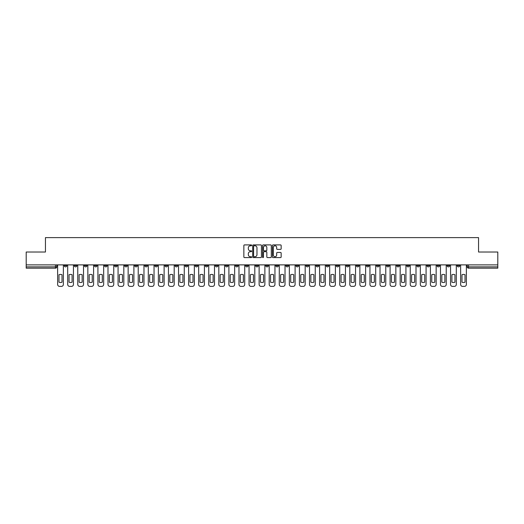 <?xml version="1.0" encoding="UTF-8"?>
<svg xmlns="http://www.w3.org/2000/svg" width="524" height="524" viewBox="0 0 524 524"><rect width="100%" height="100%" fill="white"/><g stroke="black" fill="none" stroke-linecap="round" stroke-linejoin="round"><path stroke-width="0.79" d="M251.664 245.35A0.445 0.445 0 0 0 251.225 244.904L244.485 244.904A0.635 0.635 0 0 0 243.857 245.54L243.857 256.95A0.635 0.635 0 0 0 244.485 257.585L251.225 257.585A0.445 0.445 0 0 0 251.664 257.14A0.445 0.445 0 0 0 251.225 256.701L250.354 256.701A2.03 2.03 0 0 1 248.324 254.671L248.324 253.721A2.03 2.03 0 0 1 250.354 251.69L251.225 251.69A0.445 0.445 0 0 0 251.664 251.245A0.445 0.445 0 0 0 251.225 250.806L250.354 250.806A2.03 2.03 0 0 1 248.324 248.776L248.324 247.826A2.03 2.03 0 0 1 250.354 245.795L251.225 245.795A0.445 0.445 0 0 0 251.664 245.35M396.727 264.875L396.727 265.583L399.308 265.583A1.29 1.29 0 0 1 398.017 266.873A1.29 1.29 0 0 1 396.727 265.583L396.727 264.875M336.27 264.875L336.27 265.583L338.858 265.583A1.29 1.29 0 0 1 337.567 266.873A1.29 1.29 0 0 1 336.27 265.583L336.27 264.875M326.197 264.875L326.197 265.583L328.784 265.583A1.29 1.29 0 0 1 327.487 266.873A1.29 1.29 0 0 1 326.197 265.583L326.197 264.875M265.747 264.875L265.747 265.583L268.327 265.583A1.29 1.29 0 0 1 267.037 266.873A1.29 1.29 0 0 1 265.747 265.583L265.747 264.875M255.673 264.875L255.673 265.583L258.253 265.583A1.29 1.29 0 0 1 256.963 266.873A1.29 1.29 0 0 1 255.673 265.583L255.673 264.875M245.592 264.875L245.592 265.583L248.179 265.583A1.29 1.29 0 0 1 246.889 266.873A1.29 1.29 0 0 1 245.592 265.583L245.592 264.875M225.444 264.875L225.444 265.583L228.025 265.583A1.29 1.29 0 0 1 226.735 266.873A1.29 1.29 0 0 1 225.444 265.583L225.444 264.875M205.297 265.583L205.297 264.875L205.297 265.583A1.29 1.29 0 0 0 206.587 266.873A1.29 1.29 0 0 1 205.297 265.583L207.877 265.583A1.29 1.29 0 0 1 206.587 266.873A1.29 1.29 0 0 0 207.877 265.583L207.877 264.875L207.877 265.583M195.216 265.583L195.216 264.875L195.216 265.583A1.29 1.29 0 0 0 196.513 266.873A1.29 1.29 0 0 1 195.216 265.583L197.803 265.583A1.29 1.29 0 0 1 196.513 266.873M185.142 265.583L185.142 264.875L185.142 265.583A1.29 1.29 0 0 0 186.433 266.873A1.29 1.29 0 0 1 185.142 265.583L187.73 265.583A1.29 1.29 0 0 1 186.433 266.873A1.29 1.29 0 0 0 187.73 265.583L187.73 264.875L187.73 265.583M175.068 264.875L175.068 265.583L177.649 265.583A1.29 1.29 0 0 1 176.359 266.873A1.29 1.29 0 0 1 175.068 265.583L175.068 264.875M164.995 264.875L164.995 265.583L167.575 265.583A1.29 1.29 0 0 1 166.285 266.873A1.29 1.29 0 0 1 164.995 265.583L164.995 264.875M154.921 264.875L154.921 265.583L157.501 265.583A1.29 1.29 0 0 1 156.211 266.873A1.29 1.29 0 0 1 154.921 265.583L154.921 264.875M144.84 265.583L144.84 264.875L144.84 265.583A1.29 1.29 0 0 0 146.137 266.873A1.29 1.29 0 0 1 144.84 265.583L147.427 265.583A1.29 1.29 0 0 1 146.137 266.873M124.692 265.583L124.692 264.875L124.692 265.583A1.29 1.29 0 0 0 125.983 266.873A1.29 1.29 0 0 1 124.692 265.583L127.273 265.583A1.29 1.29 0 0 1 125.983 266.873A1.29 1.29 0 0 0 127.273 265.583L127.273 264.875L127.273 265.583M114.618 265.583L114.618 264.875L114.618 265.583A1.29 1.29 0 0 0 115.909 266.873A1.29 1.29 0 0 1 114.618 265.583L117.199 265.583A1.29 1.29 0 0 1 115.909 266.873A1.29 1.29 0 0 0 117.199 265.583L117.199 264.875L117.199 265.583M104.545 265.583L104.545 264.875L104.545 265.583A1.29 1.29 0 0 0 105.835 266.873A1.29 1.29 0 0 1 104.545 265.583L107.125 265.583A1.29 1.29 0 0 1 105.835 266.873A1.29 1.29 0 0 0 107.125 265.583L107.125 264.875L107.125 265.583M94.464 265.583L94.464 264.875L94.464 265.583A1.29 1.29 0 0 0 95.761 266.873A1.29 1.29 0 0 1 94.464 265.583L97.051 265.583A1.29 1.29 0 0 1 95.761 266.873M84.39 265.583L84.39 264.875L84.39 265.583A1.29 1.29 0 0 0 85.681 266.873A1.29 1.29 0 0 1 84.39 265.583L86.977 265.583A1.29 1.29 0 0 1 85.681 266.873A1.29 1.29 0 0 0 86.977 265.583L86.977 264.875L86.977 265.583M74.316 265.583L74.316 264.875L74.316 265.583A1.29 1.29 0 0 0 75.607 266.873A1.29 1.29 0 0 1 74.316 265.583L76.897 265.583A1.29 1.29 0 0 1 75.607 266.873A1.29 1.29 0 0 0 76.897 265.583L76.897 264.875L76.897 265.583M280.53 249.378A0.635 0.635 0 0 0 281.159 248.743L281.159 245.54A0.635 0.635 0 0 0 280.53 244.904L273.043 244.904A0.635 0.635 0 0 0 272.414 245.54L272.414 256.95A0.635 0.635 0 0 0 273.043 257.585L280.53 257.585A0.635 0.635 0 0 0 281.159 256.95L281.159 253.085A0.635 0.635 0 0 0 280.53 252.45L277.327 252.45A0.635 0.635 0 0 0 276.692 253.085L276.692 255.005A1.696 1.696 0 0 1 274.995 256.701A1.696 1.696 0 0 1 273.299 255.005L273.299 247.492A1.696 1.696 0 0 1 274.995 245.795A1.696 1.696 0 0 1 276.692 247.492L276.692 248.743A0.635 0.635 0 0 0 277.327 249.378L280.53 249.378M26.2 264.875L26.2 252.024L45.444 252.024L45.444 237.621L478.556 237.621L478.556 252.024L497.8 252.024L497.8 264.875L26.2 264.875L26.2 266.873L56.749 266.873L56.749 264.875M261.443 245.54A0.635 0.635 0 0 0 260.814 244.904L253.328 244.904A0.635 0.635 0 0 0 252.699 245.54L252.699 256.95A0.635 0.635 0 0 0 253.328 257.585L260.814 257.585A0.635 0.635 0 0 0 261.443 256.95L261.443 245.54M263.186 244.904L270.672 244.904A0.635 0.635 0 0 1 271.301 245.54L271.301 256.95A0.635 0.635 0 0 1 270.672 257.585L267.469 257.585A0.635 0.635 0 0 1 266.834 256.95L266.834 252.326A0.635 0.635 0 0 0 266.199 251.69L264.076 251.69A0.635 0.635 0 0 0 263.441 252.326L263.441 257.14A0.445 0.445 0 0 1 262.996 257.585A0.445 0.445 0 0 1 262.557 257.14L262.557 245.54A0.635 0.635 0 0 1 263.186 244.904M467.251 264.875L467.251 266.873L497.8 266.873L497.8 268.17L468.541 268.17A1.29 1.29 0 0 1 467.251 266.873A1.29 1.29 0 0 0 468.541 268.17L468.541 264.875M497.8 264.875L497.8 266.873M56.749 266.873A1.29 1.29 0 0 1 55.459 268.17L26.2 268.17L26.2 266.873M459.758 264.875L459.758 265.583A1.29 1.29 0 0 1 458.467 266.873A1.29 1.29 0 0 1 457.177 265.583L459.758 265.583M457.177 264.875L457.177 265.583M449.684 265.583L449.684 264.875L449.684 265.583A1.29 1.29 0 0 1 448.393 266.873A1.29 1.29 0 0 1 447.103 265.583L449.684 265.583A1.29 1.29 0 0 1 448.393 266.873M447.103 264.875L447.103 265.583M439.61 264.875L439.61 265.583A1.29 1.29 0 0 1 438.319 266.873A1.29 1.29 0 0 1 437.023 265.583A1.29 1.29 0 0 0 438.319 266.873M437.023 264.875L437.023 265.583L439.61 265.583M429.536 264.875L429.536 265.583A1.29 1.29 0 0 1 428.239 266.873A1.29 1.29 0 0 1 426.949 265.583L429.536 265.583A1.29 1.29 0 0 1 428.239 266.873M426.949 264.875L426.949 265.583M419.455 264.875L419.455 265.583A1.29 1.29 0 0 1 418.165 266.873A1.29 1.29 0 0 1 416.875 265.583A1.29 1.29 0 0 0 418.165 266.873M416.875 264.875L416.875 265.583L419.455 265.583M409.382 264.875L409.382 265.583A1.29 1.29 0 0 1 408.091 266.873A1.29 1.29 0 0 1 406.801 265.583L409.382 265.583M406.801 264.875L406.801 265.583M399.308 264.875L399.308 265.583A1.29 1.29 0 0 1 398.017 266.873M389.234 264.875L389.234 265.583A1.29 1.29 0 0 1 387.943 266.873A1.29 1.29 0 0 1 386.647 265.583L389.234 265.583M386.647 264.875L386.647 265.583M379.16 264.875L379.16 265.583A1.29 1.29 0 0 1 377.863 266.873A1.29 1.29 0 0 1 376.573 265.583L379.16 265.583M376.573 264.875L376.573 265.583M369.079 264.875L369.079 265.583A1.29 1.29 0 0 1 367.789 266.873A1.29 1.29 0 0 1 366.499 265.583A1.29 1.29 0 0 0 367.789 266.873M366.499 264.875L366.499 265.583L369.079 265.583M359.006 264.875L359.006 265.583A1.29 1.29 0 0 1 357.715 266.873A1.29 1.29 0 0 1 356.425 265.583L359.006 265.583M356.425 264.875L356.425 265.583M348.932 264.875L348.932 265.583A1.29 1.29 0 0 1 347.641 266.873A1.29 1.29 0 0 1 346.351 265.583L348.932 265.583M346.351 264.875L346.351 265.583M338.858 264.875L338.858 265.583M328.784 264.875L328.784 265.583L328.784 264.875M318.703 264.875L318.703 265.583A1.29 1.29 0 0 1 317.413 266.873A1.29 1.29 0 0 1 316.123 265.583L318.703 265.583M316.123 264.875L316.123 265.583M308.629 264.875L308.629 265.583A1.29 1.29 0 0 1 307.339 266.873A1.29 1.29 0 0 1 306.049 265.583L308.629 265.583M306.049 264.875L306.049 265.583M298.556 264.875L298.556 265.583A1.29 1.29 0 0 1 297.265 266.873A1.29 1.29 0 0 1 295.975 265.583L298.556 265.583M295.975 264.875L295.975 265.583M288.482 264.875L288.482 265.583A1.29 1.29 0 0 1 287.191 266.873A1.29 1.29 0 0 1 285.894 265.583L288.482 265.583M285.894 264.875L285.894 265.583M278.408 264.875L278.408 265.583A1.29 1.29 0 0 1 277.111 266.873A1.29 1.29 0 0 1 275.821 265.583L278.408 265.583M275.821 264.875L275.821 265.583M268.327 264.875L268.327 265.583A1.29 1.29 0 0 1 267.037 266.873M258.253 264.875L258.253 265.583M248.179 265.583L248.179 264.875L248.179 265.583A1.29 1.29 0 0 1 246.889 266.873M238.106 264.875L238.106 265.583A1.29 1.29 0 0 1 236.809 266.873A1.29 1.29 0 0 1 235.518 265.583A1.29 1.29 0 0 0 236.809 266.873A1.29 1.29 0 0 0 238.106 265.583L235.518 265.583L235.518 264.875M228.025 265.583L228.025 264.875L228.025 265.583A1.29 1.29 0 0 1 226.735 266.873M217.951 264.875L217.951 265.583A1.29 1.29 0 0 1 216.661 266.873A1.29 1.29 0 0 1 215.371 265.583A1.29 1.29 0 0 0 216.661 266.873M215.371 264.875L215.371 265.583L217.951 265.583M197.803 264.875L197.803 265.583L197.803 264.875M177.649 265.583L177.649 264.875L177.649 265.583A1.29 1.29 0 0 1 176.359 266.873M167.575 265.583L167.575 264.875L167.575 265.583A1.29 1.29 0 0 1 166.285 266.873M157.501 265.583L157.501 264.875L157.501 265.583A1.29 1.29 0 0 1 156.211 266.873M147.427 264.875L147.427 265.583L147.427 264.875M137.353 265.583L137.353 264.875L137.353 265.583A1.29 1.29 0 0 1 136.057 266.873A1.29 1.29 0 0 1 134.766 265.583L137.353 265.583A1.29 1.29 0 0 1 136.057 266.873M134.766 264.875L134.766 265.583M97.051 264.875L97.051 265.583L97.051 264.875M66.823 264.875L66.823 265.583A1.29 1.29 0 0 1 65.533 266.873A1.29 1.29 0 0 1 64.242 265.583A1.29 1.29 0 0 0 65.533 266.873A1.29 1.29 0 0 0 66.823 265.583L66.823 264.875M64.242 264.875L64.242 265.583L66.823 265.583M254.029 245.795A0.445 0.445 0 0 0 253.583 246.241L253.583 256.256A0.445 0.445 0 0 0 254.029 256.701L254.946 256.701A2.03 2.03 0 0 0 256.976 254.671L256.976 247.826A2.03 2.03 0 0 0 254.946 245.795L254.029 245.795M266.834 247.524A1.696 1.696 0 0 0 265.137 245.828A1.696 1.696 0 0 0 263.441 247.524L263.441 250.171A0.635 0.635 0 0 0 264.076 250.806L266.199 250.806A0.635 0.635 0 0 0 266.834 250.171L266.834 247.524M58.976 274.727L58.976 282.207A4.035 4.035 0 0 0 62.015 282.207L62.015 274.727A4.035 4.035 0 0 0 58.976 274.727M57.62 264.875L57.62 284.44A1.939 1.939 0 0 0 59.559 286.379L61.432 286.379A1.939 1.939 0 0 0 63.371 284.44L63.371 264.875M69.05 274.727L69.05 282.207A4.035 4.035 0 0 0 72.089 282.207L72.089 274.727A4.035 4.035 0 0 0 69.05 274.727M67.694 264.875L67.694 284.44A1.939 1.939 0 0 0 69.633 286.379L71.506 286.379A1.939 1.939 0 0 0 73.445 284.44L73.445 264.875M79.131 274.727L79.131 282.207A4.035 4.035 0 0 0 82.163 282.207L82.163 274.727A4.035 4.035 0 0 0 79.131 274.727M77.768 264.875L77.768 284.44A1.939 1.939 0 0 0 79.707 286.379L81.58 286.379A1.939 1.939 0 0 0 83.519 284.44L83.519 264.875M89.204 274.727L89.204 282.207A4.035 4.035 0 0 0 92.237 282.207L92.237 274.727A4.035 4.035 0 0 0 89.204 274.727M87.849 264.875L87.849 284.44A1.939 1.939 0 0 0 89.781 286.379L91.654 286.379A1.939 1.939 0 0 0 93.593 284.44L93.593 264.875M99.278 274.727L99.278 282.207A4.035 4.035 0 0 0 102.311 282.207L102.311 274.727A4.035 4.035 0 0 0 99.278 274.727M97.922 264.875L97.922 284.44A1.939 1.939 0 0 0 99.861 286.379L101.735 286.379A1.939 1.939 0 0 0 103.667 284.44L103.667 264.875M109.352 274.727L109.352 282.207A4.035 4.035 0 0 0 112.391 282.207L112.391 274.727A4.035 4.035 0 0 0 109.352 274.727M107.996 264.875L107.996 284.44A1.939 1.939 0 0 0 109.935 286.379L111.808 286.379A1.939 1.939 0 0 0 113.747 284.44L113.747 264.875M119.426 274.727L119.426 282.207A4.035 4.035 0 0 0 122.465 282.207L122.465 274.727A4.035 4.035 0 0 0 119.426 274.727M118.07 264.875L118.07 284.44A1.939 1.939 0 0 0 120.009 286.379L121.882 286.379A1.939 1.939 0 0 0 123.821 284.44L123.821 264.875M129.507 274.727L129.507 282.207A4.035 4.035 0 0 0 132.539 282.207L132.539 274.727A4.035 4.035 0 0 0 129.507 274.727M128.151 264.875L128.151 284.44A1.939 1.939 0 0 0 130.083 286.379L131.956 286.379A1.939 1.939 0 0 0 133.895 284.44L133.895 264.875M139.581 274.727L139.581 282.207A4.035 4.035 0 0 0 142.613 282.207L142.613 274.727A4.035 4.035 0 0 0 139.581 274.727M138.225 264.875L138.225 284.44A1.939 1.939 0 0 0 140.163 286.379L142.03 286.379A1.939 1.939 0 0 0 143.969 284.44L143.969 264.875M149.654 274.727L149.654 282.207A4.035 4.035 0 0 0 152.687 282.207L152.687 274.727A4.035 4.035 0 0 0 149.654 274.727M148.299 264.875L148.299 284.44A1.939 1.939 0 0 0 150.237 286.379L152.111 286.379A1.939 1.939 0 0 0 154.043 284.44L154.043 264.875M159.728 274.727L159.728 282.207A4.035 4.035 0 0 0 162.768 282.207L162.768 274.727A4.035 4.035 0 0 0 159.728 274.727M158.372 264.875L158.372 284.44A1.939 1.939 0 0 0 160.311 286.379L162.185 286.379A1.939 1.939 0 0 0 164.123 284.44L164.123 264.875M169.802 274.727L169.802 282.207A4.035 4.035 0 0 0 172.841 282.207L172.841 274.727A4.035 4.035 0 0 0 169.802 274.727M168.446 264.875L168.446 284.44A1.939 1.939 0 0 0 170.385 286.379L172.258 286.379A1.939 1.939 0 0 0 174.197 284.44L174.197 264.875M179.883 274.727L179.883 282.207A4.035 4.035 0 0 0 182.915 282.207L182.915 274.727A4.035 4.035 0 0 0 179.883 274.727M178.527 264.875L178.527 284.44A1.939 1.939 0 0 0 180.459 286.379L182.332 286.379A1.939 1.939 0 0 0 184.271 284.44L184.271 264.875M189.957 274.727L189.957 282.207A4.035 4.035 0 0 0 192.989 282.207L192.989 274.727A4.035 4.035 0 0 0 189.957 274.727M188.601 264.875L188.601 284.44A1.939 1.939 0 0 0 190.54 286.379L192.413 286.379A1.939 1.939 0 0 0 194.345 284.44L194.345 264.875M200.03 274.727L200.03 282.207A4.035 4.035 0 0 0 203.063 282.207L203.063 274.727A4.035 4.035 0 0 0 200.03 274.727M198.675 264.875L198.675 284.44A1.939 1.939 0 0 0 200.613 286.379L202.487 286.379A1.939 1.939 0 0 0 204.426 284.44L204.426 264.875M210.104 274.727L210.104 282.207A4.035 4.035 0 0 0 213.144 282.207L213.144 274.727A4.035 4.035 0 0 0 210.104 274.727M208.749 264.875L208.749 284.44A1.939 1.939 0 0 0 210.687 286.379L212.561 286.379A1.939 1.939 0 0 0 214.499 284.44L214.499 264.875M220.178 274.727L220.178 282.207A4.035 4.035 0 0 0 223.217 282.207L223.217 274.727A4.035 4.035 0 0 0 220.178 274.727M218.822 264.875L218.822 284.44A1.939 1.939 0 0 0 220.761 286.379L222.635 286.379A1.939 1.939 0 0 0 224.573 284.44L224.573 264.875M230.259 274.727L230.259 282.207A4.035 4.035 0 0 0 233.291 282.207L233.291 274.727A4.035 4.035 0 0 0 230.259 274.727M228.903 264.875L228.903 284.44A1.939 1.939 0 0 0 230.835 286.379L232.708 286.379A1.939 1.939 0 0 0 234.647 284.44L234.647 264.875M240.333 274.727L240.333 282.207A4.035 4.035 0 0 0 243.365 282.207L243.365 274.727A4.035 4.035 0 0 0 240.333 274.727M238.977 264.875L238.977 284.44A1.939 1.939 0 0 0 240.916 286.379L242.789 286.379A1.939 1.939 0 0 0 244.721 284.44L244.721 264.875M250.407 274.727L250.407 282.207A4.035 4.035 0 0 0 253.446 282.207L253.446 274.727A4.035 4.035 0 0 0 250.407 274.727M249.051 264.875L249.051 284.44A1.939 1.939 0 0 0 250.989 286.379L252.863 286.379A1.939 1.939 0 0 0 254.802 284.44L254.802 264.875M260.48 274.727L260.48 282.207A4.035 4.035 0 0 0 263.52 282.207L263.52 274.727A4.035 4.035 0 0 0 260.48 274.727M259.125 264.875L259.125 284.44A1.939 1.939 0 0 0 261.063 286.379L262.937 286.379A1.939 1.939 0 0 0 264.875 284.44L264.875 264.875M270.554 274.727L270.554 282.207A4.035 4.035 0 0 0 273.594 282.207L273.594 274.727A4.035 4.035 0 0 0 270.554 274.727M269.198 264.875L269.198 284.44A1.939 1.939 0 0 0 271.137 286.379L273.011 286.379A1.939 1.939 0 0 0 274.949 284.44L274.949 264.875M280.635 274.727L280.635 282.207A4.035 4.035 0 0 0 283.667 282.207L283.667 274.727A4.035 4.035 0 0 0 280.635 274.727M279.279 264.875L279.279 284.44A1.939 1.939 0 0 0 281.211 286.379L283.084 286.379A1.939 1.939 0 0 0 285.023 284.44L285.023 264.875M290.709 274.727L290.709 282.207A4.035 4.035 0 0 0 293.741 282.207L293.741 274.727A4.035 4.035 0 0 0 290.709 274.727M289.353 264.875L289.353 284.44A1.939 1.939 0 0 0 291.292 286.379L293.165 286.379A1.939 1.939 0 0 0 295.097 284.44L295.097 264.875M300.783 274.727L300.783 282.207A4.035 4.035 0 0 0 303.822 282.207L303.822 274.727A4.035 4.035 0 0 0 300.783 274.727M299.427 264.875L299.427 284.44A1.939 1.939 0 0 0 301.366 286.379L303.239 286.379A1.939 1.939 0 0 0 305.178 284.44L305.178 264.875M310.856 274.727L310.856 282.207A4.035 4.035 0 0 0 313.896 282.207L313.896 274.727A4.035 4.035 0 0 0 310.856 274.727M309.501 264.875L309.501 284.44A1.939 1.939 0 0 0 311.439 286.379L313.313 286.379A1.939 1.939 0 0 0 315.252 284.44L315.252 264.875M320.937 274.727L320.937 282.207A4.035 4.035 0 0 0 323.97 282.207L323.97 274.727A4.035 4.035 0 0 0 320.937 274.727M319.575 264.875L319.575 284.44A1.939 1.939 0 0 0 321.513 286.379L323.387 286.379A1.939 1.939 0 0 0 325.325 284.44L325.325 264.875M331.011 274.727L331.011 282.207A4.035 4.035 0 0 0 334.043 282.207L334.043 274.727A4.035 4.035 0 0 0 331.011 274.727M329.655 264.875L329.655 284.44A1.939 1.939 0 0 0 331.587 286.379L333.461 286.379A1.939 1.939 0 0 0 335.399 284.44L335.399 264.875M341.085 274.727L341.085 282.207A4.035 4.035 0 0 0 344.117 282.207L344.117 274.727A4.035 4.035 0 0 0 341.085 274.727M339.729 264.875L339.729 284.44A1.939 1.939 0 0 0 341.668 286.379L343.541 286.379A1.939 1.939 0 0 0 345.473 284.44L345.473 264.875M351.159 274.727L351.159 282.207A4.035 4.035 0 0 0 354.198 282.207L354.198 274.727A4.035 4.035 0 0 0 351.159 274.727M349.803 264.875L349.803 284.44A1.939 1.939 0 0 0 351.742 286.379L353.615 286.379A1.939 1.939 0 0 0 355.554 284.44L355.554 264.875M361.233 274.727L361.233 282.207A4.035 4.035 0 0 0 364.272 282.207L364.272 274.727A4.035 4.035 0 0 0 361.233 274.727M359.877 264.875L359.877 284.44A1.939 1.939 0 0 0 361.815 286.379L363.689 286.379A1.939 1.939 0 0 0 365.628 284.44L365.628 264.875M371.313 274.727L371.313 282.207A4.035 4.035 0 0 0 374.346 282.207L374.346 274.727A4.035 4.035 0 0 0 371.313 274.727M369.957 264.875L369.957 284.44A1.939 1.939 0 0 0 371.889 286.379L373.763 286.379A1.939 1.939 0 0 0 375.701 284.44L375.701 264.875M381.387 274.727L381.387 282.207A4.035 4.035 0 0 0 384.42 282.207L384.42 274.727A4.035 4.035 0 0 0 381.387 274.727M380.031 264.875L380.031 284.44A1.939 1.939 0 0 0 381.97 286.379L383.837 286.379A1.939 1.939 0 0 0 385.775 284.44L385.775 264.875M391.461 274.727L391.461 282.207A4.035 4.035 0 0 0 394.493 282.207L394.493 274.727A4.035 4.035 0 0 0 391.461 274.727M390.105 264.875L390.105 284.44A1.939 1.939 0 0 0 392.044 286.379L393.917 286.379A1.939 1.939 0 0 0 395.849 284.44L395.849 264.875M401.535 274.727L401.535 282.207A4.035 4.035 0 0 0 404.574 282.207L404.574 274.727A4.035 4.035 0 0 0 401.535 274.727M400.179 264.875L400.179 284.44A1.939 1.939 0 0 0 402.118 286.379L403.991 286.379A1.939 1.939 0 0 0 405.93 284.44L405.93 264.875M411.609 274.727L411.609 282.207A4.035 4.035 0 0 0 414.648 282.207L414.648 274.727A4.035 4.035 0 0 0 411.609 274.727M410.253 264.875L410.253 284.44A1.939 1.939 0 0 0 412.191 286.379L414.065 286.379A1.939 1.939 0 0 0 416.004 284.44L416.004 264.875M421.689 274.727L421.689 282.207A4.035 4.035 0 0 0 424.722 282.207L424.722 274.727A4.035 4.035 0 0 0 421.689 274.727M420.333 264.875L420.333 284.44A1.939 1.939 0 0 0 422.265 286.379L424.139 286.379A1.939 1.939 0 0 0 426.078 284.44L426.078 264.875M431.763 274.727L431.763 282.207A4.035 4.035 0 0 0 434.796 282.207L434.796 274.727A4.035 4.035 0 0 0 431.763 274.727M430.407 264.875L430.407 284.44A1.939 1.939 0 0 0 432.346 286.379L434.219 286.379A1.939 1.939 0 0 0 436.151 284.44L436.151 264.875M441.837 274.727L441.837 282.207A4.035 4.035 0 0 0 444.869 282.207L444.869 274.727A4.035 4.035 0 0 0 441.837 274.727M440.481 264.875L440.481 284.44A1.939 1.939 0 0 0 442.42 286.379L444.293 286.379A1.939 1.939 0 0 0 446.232 284.44L446.232 264.875M451.911 274.727L451.911 282.207A4.035 4.035 0 0 0 454.95 282.207L454.95 274.727A4.035 4.035 0 0 0 451.911 274.727M450.555 264.875L450.555 284.44A1.939 1.939 0 0 0 452.494 286.379L454.367 286.379A1.939 1.939 0 0 0 456.306 284.44L456.306 264.875M461.985 274.727L461.985 282.207A4.035 4.035 0 0 0 465.024 282.207L465.024 274.727A4.035 4.035 0 0 0 461.985 274.727M460.629 264.875L460.629 284.44A1.939 1.939 0 0 0 462.568 286.379L464.441 286.379A1.939 1.939 0 0 0 466.38 284.44L466.38 264.875M55.459 264.875L55.459 268.17"/></g></svg>
